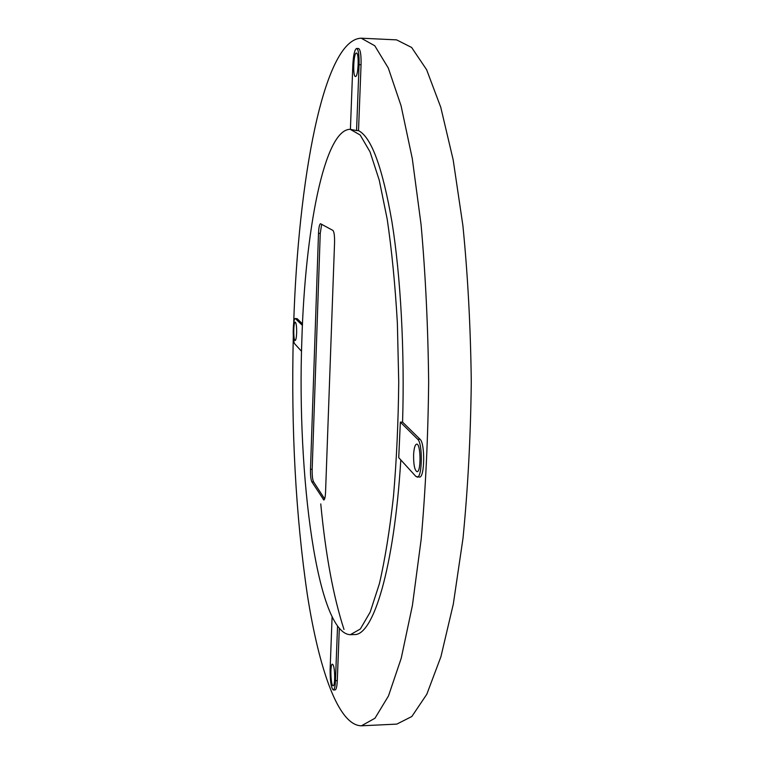 <?xml version="1.0" encoding="UTF-8"?>
<svg xmlns="http://www.w3.org/2000/svg" width="764" height="764" viewBox="0 0 764 764"><rect width="100%" height="100%" fill="white"/><g stroke="black" fill="none" stroke-linecap="round" stroke-linejoin="round"><path stroke-width="1.15" d="M293.701 322.991C298.151 181.412 323.401 39.298 361.219 38.2L374.771 45.764L388.303 68.044L401.071 105.776L412.283 158.559L421.069 224.606C425.51 274.276 428.041 326.734 428.652 381.981C428.069 437.228 425.577 489.686 421.165 539.355L412.417 605.413L401.243 658.205L388.484 695.937L374.981 718.236L361.42 725.8C338.356 725.619 319.037 669.398 307.338 594.698C295.735 515.49 291.055 429.339 293.3 336.246M332.092 616.987L330.124 669.34C330.067 681.096 331.137 687.982 333.324 689.987L335.148 689.911C336.284 689.567 337 686.464 337.287 680.581L339.302 628.505M302.477 323.888L297.177 318.693L295.276 318.521C292.87 317.891 292.421 341.966 294.799 343.924L301.541 351.306M417.115 477.108C422.339 478.14 422.884 443.292 417.707 439.271L400.346 422.129L398.732 457.655L415.922 476.469L419.446 477.08C424.698 478.111 425.252 443.273 420.038 439.252L402.571 422.12C404.777 350.953 400.632 275.976 391.97 221.999C382.563 167.65 371.409 137.195 358.517 130.625L361.057 64.759C361.248 54.96 360.427 49.555 358.593 48.533L356.626 48.447C354.658 49.431 353.398 54.922 352.834 64.921L350.409 129.326M350.361 634.693L360.35 628.982L370.187 612.088L379.374 583.801C385.008 559.468 389.716 530.292 393.489 496.266C396.583 460.081 398.321 421.986 398.732 381.99L397.366 323.019C395.16 284.867 391.779 250.286 387.224 219.297L379.25 180.189L370.053 151.912L360.197 135.027L350.208 129.317C324.146 129.269 305.027 231.521 301.856 339.942C296.795 475.447 317.203 633.7 350.361 634.693L354.229 634.559C373.118 636.078 394.119 568.817 400.804 459.928M400.346 422.129L402.571 422.12M358.517 130.625L356.559 130.558L359.08 64.673C359.271 54.874 358.45 49.459 356.626 48.447M350.208 129.317L356.559 130.558M361.42 725.8L396.812 724.11L411.834 716.508L426.809 694.256L440.933 656.668L453.3 604.123L462.984 538.429C467.864 489.036 470.634 436.884 471.283 381.971C470.595 327.049 467.807 274.897 462.888 225.514L453.167 159.819L440.761 107.285L426.618 69.705L411.634 47.464L396.611 39.871L361.219 38.2M313.565 481.836L311.865 481.864L323.812 499.981C324.738 499.646 325.321 497.001 325.559 492.035L334.556 242.742C334.67 235.866 334.126 231.769 332.923 230.422L320.536 223.728C319.467 224.224 318.798 227.443 318.502 233.364L310.49 469.268L312.17 469.249C312.065 475.418 312.533 479.62 313.565 481.836L324.633 498.902M311.865 481.864C310.843 479.639 310.385 475.447 310.49 469.268M413.601 454.58C413.477 464.569 414.613 470.28 417.02 471.703C421.25 472.372 420.878 443.368 416.666 444.132C415.033 444.61 414.021 448.086 413.601 454.58M355.48 76.505C358.316 77.126 359.319 52.592 356.425 53.05C353.56 52.42 352.567 76.935 355.461 76.505L355.48 76.505M302.41 325.407L295.276 318.521M296.642 332.827C296.709 326.486 296.251 322.924 295.248 322.121C293.366 321.692 293.261 340.925 295.152 340.515C295.935 340.161 296.432 337.602 296.642 332.827M333.324 689.987C334.46 689.653 335.176 686.54 335.463 680.657L337.545 626.279M333.142 664.928L332.397 664.164C329.914 663.754 330.716 686.33 333.161 685.757C335.205 686.244 335.186 668.615 333.142 664.928M321.673 224.301L320.24 233.402L312.17 469.249M344.001 629.45C333.371 596.703 325.626 554.865 320.756 503.915M417.707 439.271L420.038 439.252M359.08 64.673L361.057 64.759M295.592 318.674L297.177 318.693M335.463 680.657L337.287 680.581M323.287 499.57L324.337 499.56M320.24 233.402L318.502 233.364"/></g></svg>
